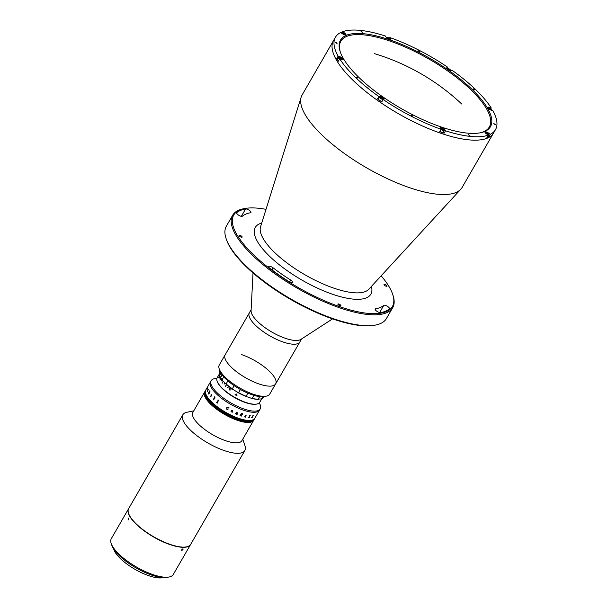 <?xml version="1.0" encoding="UTF-8"?>
<svg xmlns="http://www.w3.org/2000/svg" width="608" height="608" viewBox="0 0 608 608"><rect width="100%" height="100%" fill="white"/><g stroke="black" fill="none" stroke-linecap="round" stroke-linejoin="round"><path stroke-width="0.91" d="M344.318 33.584L344.622 33.06A2.668 0.889 30 0 1 345.937 34.816A2.668 0.889 30 0 1 342.638 33.904L340.67 32.536A92.401 30.841 30 0 0 335.456 37.21L333.496 40.614A92.401 30.841 30 0 0 360.628 87.256A92.401 30.841 30 0 0 441.355 133.448A92.401 30.841 30 0 1 360.628 87.256A92.401 30.841 30 0 1 333.496 40.614L302.108 94.977A92.401 30.841 30 0 0 301.18 97.098A92.401 30.841 30 0 0 409.967 187.819A92.401 30.841 30 0 0 460.78 189.24A92.401 30.841 30 0 0 462.148 187.378L495.505 129.618A92.401 30.841 30 0 0 492.845 110.694L490.808 110.002A2.668 0.889 30 0 1 488.475 108.665A2.668 0.889 30 0 1 487.692 107.327A2.668 0.889 30 0 1 489.197 107.312L491.241 108.004L490.762 108.817M266.015 209.35A91.572 30.567 30 0 0 244.317 208.597A91.572 30.567 30 0 0 250.45 251.704A91.572 30.567 30 0 0 340.655 307.01A91.572 30.567 30 0 0 392.646 294.234A91.572 30.567 30 0 0 381.148 275.819M392.646 294.234L392.981 295.222A92.401 30.841 -150 0 1 392.7 307.671A92.401 30.841 -150 0 1 340.518 308.104A92.401 30.841 -150 0 1 259.783 261.911A92.401 30.841 -150 0 1 232.651 215.27A92.401 30.841 -150 0 1 243.299 208.802L244.317 208.597M232.651 215.27L226.374 226.138A92.401 30.841 30 0 0 226.1 238.594A92.401 30.841 30 0 0 334.24 318.98A92.401 30.841 30 0 0 375.782 325.006A92.401 30.841 30 0 0 386.422 318.546L392.7 307.671M375.782 325.006L374.764 325.212A91.572 30.567 -150 0 1 333.594 319.238A91.572 30.567 -150 0 1 226.434 239.575L226.1 238.594M375.592 308.826A3.329 1.11 30 0 0 375.182 309.062A3.329 1.11 30 0 0 376.162 310.741A3.329 1.11 30 0 0 379.073 312.406A3.329 1.11 30 0 0 380.547 312.634A90.736 30.286 30 0 0 389.386 308.879A3.329 1.11 30 0 0 389.47 308.78A3.329 1.11 30 0 0 387.304 306.25A3.329 1.11 30 0 0 383.785 305.353A84.079 28.059 -150 0 1 375.592 308.826L375.182 309.533M288.975 281.61A3.329 1.11 30 0 0 290.86 282.53A3.329 1.11 30 0 0 292.737 282.515A3.329 1.11 30 0 0 290.738 280.083A84.079 28.059 -150 0 1 273.197 267.892A3.329 1.11 30 0 0 268.736 266.509A3.329 1.11 30 0 0 270.043 268.455A90.736 30.286 30 0 0 288.975 281.61M385.001 284.445A1.748 0.585 -150 0 1 386.521 285.319A1.748 0.585 -150 0 1 387.038 286.201A1.748 0.585 -150 0 1 386.05 286.216A1.748 0.585 -150 0 1 384.522 285.342A1.748 0.585 -150 0 1 384.013 284.453A1.748 0.585 -150 0 1 385.001 284.445M240.092 235.364A1.748 0.585 -150 0 1 241.619 236.238A1.748 0.585 -150 0 1 242.128 237.12A1.748 0.585 -150 0 1 241.14 237.135A1.748 0.585 -150 0 1 239.613 236.261A1.748 0.585 -150 0 1 239.104 235.372A1.748 0.585 -150 0 1 240.092 235.364M236.755 212.701A3.329 1.11 30 0 0 236.672 212.8A3.329 1.11 30 0 0 237.652 214.48A3.329 1.11 30 0 0 240.563 216.144A3.329 1.11 30 0 0 242.356 216.228A84.079 28.059 -150 0 1 250.549 212.754A3.329 1.11 30 0 0 250.952 212.519A3.329 1.11 30 0 0 249.158 210.216A3.329 1.11 30 0 0 245.594 208.947A90.736 30.286 30 0 0 236.755 212.701L236.634 212.922M338.876 304.023A1.748 0.585 -150 0 1 340.404 304.897A1.748 0.585 -150 0 1 340.921 305.778A1.748 0.585 -150 0 1 339.933 305.786A1.748 0.585 -150 0 1 338.405 304.912A1.748 0.585 -150 0 1 337.888 304.03A1.748 0.585 -150 0 1 338.876 304.023M441.18 132.172L439.744 131.624M443.232 132.21A87.826 29.313 30 0 0 443.65 132.339A87.826 29.313 30 0 1 443.232 132.21M441.355 133.448A92.401 30.841 30 0 0 493.536 133.015A92.401 30.841 30 0 1 441.355 133.448M253.019 272.962L251.081 310.718A29.138 9.728 30 0 0 284.574 338.025A29.138 9.728 30 0 0 300.831 339.439L332.553 318.881M219.207 368.866A29.138 9.728 30 0 0 253.407 394.25A29.138 9.728 30 0 0 266.403 396.12L264.366 396.53A27.474 9.166 -150 0 1 252.115 394.767A27.474 9.166 -150 0 1 219.868 370.834L219.207 368.866A29.138 9.728 30 0 1 219.298 364.944L249.379 312.831A29.138 9.728 30 0 0 282.416 341.764A29.138 9.728 30 0 0 299.843 341.97L301.591 338.945M266.403 396.12A29.138 9.728 30 0 0 269.762 394.075L275.644 383.884A29.138 9.728 30 0 1 259.289 384.058A29.138 9.728 30 0 1 233.776 369.489A29.138 9.728 30 0 1 225.18 354.745A29.138 9.728 30 0 0 230.341 366.267A29.138 9.728 30 0 0 256.568 383.07A29.138 9.728 30 0 0 275.644 383.884A29.138 9.728 30 0 0 267.049 369.14A29.138 9.728 30 0 0 241.536 354.578M251.127 309.806L249.379 312.831A29.138 9.728 30 0 0 254.539 324.353A29.138 9.728 30 0 0 280.767 341.149A29.138 9.728 30 0 0 299.843 341.97L275.644 383.884M357.306 77.984L357.892 77.976L356.09 76.935L357.306 77.984M362.246 32.361L362.839 32.353L361.03 31.312L362.246 32.361M336.574 43.252L337.166 43.252L335.95 42.203L335.358 42.21L336.574 43.252M419.284 51.68L419.877 51.672L418.661 50.624L418.068 50.631L419.284 51.68M474.278 89.893L474.863 89.893L473.647 88.844L473.062 88.852L474.278 89.893M495.011 124.625L495.596 124.617L493.795 123.576L495.011 124.625M469.338 135.523L469.923 135.516L468.122 134.474L469.338 135.523M412.3 116.204L412.885 116.196L411.669 115.148L411.084 115.155L412.3 116.204M380.03 96.877A2.288 0.768 30 0 0 379.901 96.892A2.288 0.768 30 0 0 379.795 96.923A2.288 0.768 30 0 0 379.635 97.052A2.288 0.768 30 0 0 380.745 98.542A2.288 0.768 30 0 0 383.154 99.514A92.401 30.841 30 0 0 441.096 129.284L439.721 131.662A92.401 30.841 30 0 0 441.94 132.43A92.401 30.841 30 0 0 444.136 133.16L443.399 131.921M378.807 98.488A2.668 0.889 30 0 0 378.434 98.549L379.802 96.17A2.668 0.889 30 0 1 381.132 96.307A2.668 0.889 30 0 1 383.458 97.637A2.668 0.889 30 0 1 384.241 98.982A2.668 0.889 30 0 1 384.066 99.134L383.146 99.522L381.771 101.901A92.401 30.841 30 0 1 377.515 98.937L378.89 96.558A92.401 30.841 30 0 1 339.72 58.824L338.344 61.203A92.401 30.841 30 0 1 336.741 58.52L338.116 56.141A92.401 30.841 30 0 1 335.456 37.21M342.106 32.642L342.661 31.692A92.401 30.841 30 0 1 385.442 36.047L386.186 37.293A2.668 0.889 30 0 0 389.196 39.383A2.668 0.889 30 0 0 390.602 38.783L389.857 37.544L389.378 38.38M488.916 136.671L490.284 134.292L488.323 132.924A2.668 0.889 30 0 0 486.522 132.004A2.668 0.889 30 0 0 485.017 132.02A2.668 0.889 30 0 0 486.332 133.768L488.3 135.136L486.924 137.514A92.401 30.841 30 0 0 488.916 136.671L488.3 136.245M389.394 39.718A86.579 28.895 -150 0 1 474.681 92.006A86.579 28.895 -150 0 1 480.48 132.757A86.579 28.895 -150 0 1 441.56 127.11A86.579 28.895 -150 0 1 340.244 51.794A86.579 28.895 -150 0 1 389.394 39.718M440.61 127.262A85.743 28.622 30 0 0 440.922 127.368A85.743 28.622 30 0 0 443.164 128.113M479.97 132.856A85.743 28.622 30 0 0 489.341 126.966A85.743 28.622 30 0 0 464.162 83.684A85.743 28.622 30 0 0 389.257 40.82A85.743 28.622 30 0 0 340.83 41.222A85.743 28.622 30 0 0 340.412 52.288M337.888 58.908L336.741 58.52M339.72 58.824L341.757 59.516A2.668 0.889 30 0 0 343.262 59.508A2.668 0.889 30 0 0 342.479 58.163A2.668 0.889 30 0 0 340.153 56.825L338.116 56.141M378.434 98.549L377.515 98.937M379.802 96.17L378.89 96.558M444.136 133.16L445.512 130.781L444.775 129.534A2.668 0.889 30 0 0 441.765 127.444A2.668 0.889 30 0 0 440.359 128.045L441.096 129.284M444.25 130.446L444.775 129.534M447.192 68.377L447.807 67.306L446.895 67.701A2.668 0.889 30 0 0 446.713 67.845A2.668 0.889 30 0 0 448.294 69.776A2.668 0.889 30 0 0 451.151 70.657L452.071 70.27A92.401 30.841 30 0 1 491.241 108.004M390.078 39.695L390.602 38.783M344.622 33.06L342.661 31.692M447.807 67.306A92.401 30.841 30 0 0 389.857 37.544M490.284 134.292A92.401 30.841 30 0 0 495.505 129.618M445.512 130.781A92.401 30.841 30 0 0 488.3 135.136M440.291 131.503A1.459 0.486 30 0 0 440.162 131.45A1.459 0.486 30 0 0 439.888 131.374M342.319 59.668A2.037 0.684 30 0 0 342.532 59.257A2.037 0.684 30 0 0 340.146 57.486A2.037 0.684 30 0 0 339.226 57.35A2.037 0.684 30 0 0 340.267 59.014M339.097 57.395A2.288 0.768 30 0 0 338.922 57.41A2.288 0.768 30 0 0 338.656 57.57A2.288 0.768 30 0 0 339.636 58.968M338.656 57.57L337.6 59.409A2.288 0.768 30 0 0 338.58 60.808M340.548 58.847L340.944 58.155L341.567 59.204L339.766 58.178L340.944 58.155M380.106 96.862A2.037 0.684 30 0 0 380.98 98.314A2.037 0.684 30 0 0 383.367 99.127A2.037 0.684 30 0 0 383.511 98.739A2.037 0.684 30 0 0 382.082 97.402A2.037 0.684 30 0 0 380.205 96.832A2.037 0.684 30 0 0 380.106 96.862M378.731 98.762A2.288 0.768 30 0 0 378.579 98.884A2.288 0.768 30 0 0 379.681 100.373A2.288 0.768 30 0 0 382.09 101.354M381.292 98.184L380.684 97.508L381.132 97.318L382.797 98.473L381.292 98.184M383.61 99.324A2.288 0.768 30 0 0 383.61 99.028A2.288 0.768 30 0 0 383.534 98.868M440.678 128.554A2.037 0.684 30 0 0 442.829 130.104A2.037 0.684 30 0 0 444.144 129.876A2.037 0.684 30 0 0 444.06 129.702A2.037 0.684 30 0 0 442.548 128.455A2.037 0.684 30 0 0 440.838 127.969A2.037 0.684 30 0 0 440.678 128.554M441.02 129.413A2.288 0.768 30 0 0 444.235 130.477A2.288 0.768 30 0 0 444.243 130.173A2.288 0.768 30 0 0 444.167 130.006M439.964 131.252A2.288 0.768 30 0 0 443.171 132.316L444.235 130.477M443.05 129.116L443.414 129.724L442.73 129.74L441.324 128.531L443.05 129.116L442.7 129.717M487.646 134.68A2.037 0.684 30 0 0 488.9 134.436A2.037 0.684 30 0 0 487.89 133.365A2.037 0.684 30 0 0 485.602 132.529A2.037 0.684 30 0 0 485.351 132.916M488.27 135.189A2.288 0.768 30 0 0 488.999 135.037A2.288 0.768 30 0 0 488.999 134.725A2.288 0.768 30 0 0 488.931 134.566M487.206 137.028A2.288 0.768 30 0 0 487.935 136.868L488.999 135.037M487.221 134.186L486.172 133.023L487.996 133.859L488.095 134.353L487.221 134.186M487.753 134.292L487.996 133.859M491.294 110.162A2.037 0.684 30 0 0 491.576 109.744A2.037 0.684 30 0 0 489.189 107.966A2.037 0.684 30 0 0 488.277 107.836A2.037 0.684 30 0 0 488.026 108.224M491.69 110.299A2.288 0.768 30 0 0 491.674 110.033A2.288 0.768 30 0 0 491.606 109.873M490.618 109.691L488.809 108.657L488.992 108.3L490.8 109.334L490.618 109.691M489.592 109.326L489.987 108.642M450.384 70.672A2.037 0.684 30 0 0 450.452 70.65A2.037 0.684 30 0 0 450.596 70.262A2.037 0.684 30 0 0 449.168 68.924A2.037 0.684 30 0 0 447.298 68.354A2.037 0.684 30 0 0 447.199 68.385A2.037 0.684 30 0 0 447.047 68.742M449.274 69.327L449.882 69.996L449.434 70.194L447.769 69.031L449.274 69.327L448.909 69.95M447.974 69.266L448.218 68.841M389.758 39.535A2.037 0.684 30 0 0 389.971 39.125A2.037 0.684 30 0 0 389.888 38.95A2.037 0.684 30 0 0 388.383 37.704A2.037 0.684 30 0 0 386.665 37.217A2.037 0.684 30 0 0 386.414 37.605M387.516 38.388L387.152 37.78L387.836 37.772L389.242 38.973L387.516 38.388M388.527 38.965L388.877 38.365M387.494 38.357L387.836 37.772M344.994 34.975A2.037 0.684 30 0 0 345.207 34.565A2.037 0.684 30 0 0 344.196 33.493A2.037 0.684 30 0 0 341.901 32.657A2.037 0.684 30 0 0 341.78 33.311M341.772 32.703A2.288 0.768 30 0 0 341.597 32.718A2.288 0.768 30 0 0 341.331 32.878A2.288 0.768 30 0 0 341.301 32.976M344.052 34.42L344.303 33.987L344.394 34.489L343.528 34.322L342.471 33.151L344.303 33.987M342.98 33.942L343.345 33.318M235.045 394.698A21.645 7.228 30 0 0 236.056 395.276M236.117 395.329L235.699 394.592L236.117 395.329A21.645 7.228 30 0 0 236.778 395.679M204.683 391.924A28.302 9.447 -150 0 0 204.638 391.985L192.873 412.376A28.302 9.447 30 0 0 224.557 440.336A28.302 9.447 30 0 0 241.893 440.678L253.665 420.295A28.302 9.447 -150 0 1 251.081 422.104A28.302 9.447 -150 0 1 220.727 412.057A28.302 9.447 -150 0 1 204.638 391.985A28.302 9.447 30 0 0 236.33 419.953A28.302 9.447 30 0 0 253.665 420.295L253.741 420.158A28.302 9.447 -150 0 1 237.758 420.288A28.302 9.447 -150 0 1 213.028 406.136A28.302 9.447 -150 0 1 204.721 391.856A28.302 9.447 -150 0 1 204.759 391.788M193.732 410.879L186.975 412.239A35.796 11.947 30 0 0 182.848 414.747A35.796 11.947 30 0 0 222.931 450.11A35.796 11.947 30 0 0 244.849 450.543A35.796 11.947 30 0 0 244.956 445.717L242.759 439.181M182.848 414.747L128.691 508.546A35.796 11.947 30 0 0 168.773 543.917A35.796 11.947 30 0 0 190.692 544.342L244.849 450.543M254.25 419.269A28.302 9.447 -150 0 1 254.212 419.338A28.302 9.447 -150 0 1 238.23 419.474A28.302 9.447 -150 0 1 213.499 405.323A28.302 9.447 -150 0 1 205.192 391.035A28.302 9.447 -150 0 1 205.23 390.967M254.326 419.14A28.302 9.447 -150 0 1 254.288 419.208A28.302 9.447 -150 0 1 238.306 419.338A28.302 9.447 -150 0 1 213.583 405.186A28.302 9.447 -150 0 1 205.268 390.898A28.302 9.447 -150 0 1 205.306 390.838M253.863 419.953A28.302 9.447 -150 0 1 253.817 420.022A28.302 9.447 -150 0 1 237.834 420.151A28.302 9.447 -150 0 1 213.112 406.007A28.302 9.447 -150 0 1 204.797 391.719A28.302 9.447 -150 0 1 204.835 391.651M253.779 420.09A28.302 9.447 -150 0 1 253.741 420.158A28.302 9.447 -150 0 1 251.157 421.967A28.302 9.447 -150 0 1 220.803 411.92A28.302 9.447 -150 0 1 204.721 391.856L204.873 391.582A28.302 9.447 -150 0 1 204.919 391.514M253.939 419.816A28.302 9.447 -150 0 1 253.901 419.885A28.302 9.447 -150 0 1 237.918 420.022A28.302 9.447 -150 0 1 213.188 405.87A28.302 9.447 -150 0 1 204.873 391.582L204.957 391.446A28.302 9.447 -150 0 1 204.995 391.377M254.015 419.68A28.302 9.447 -150 0 1 253.977 419.748A28.302 9.447 -150 0 1 237.994 419.885A28.302 9.447 -150 0 1 213.264 405.734A28.302 9.447 -150 0 1 204.957 391.446L205.033 391.309A28.302 9.447 -150 0 1 205.071 391.24M254.174 419.406A28.302 9.447 -150 0 1 254.136 419.474A28.302 9.447 -150 0 1 238.154 419.611A28.302 9.447 -150 0 1 213.423 405.46A28.302 9.447 -150 0 1 205.109 391.172A28.302 9.447 -150 0 1 205.154 391.104M254.098 419.543A28.302 9.447 -150 0 1 254.053 419.611L254.212 419.338A28.302 9.447 -150 0 1 238.23 419.474A28.302 9.447 -150 0 1 213.499 405.323A28.302 9.447 -150 0 1 205.192 391.035L205.344 390.769A28.302 9.447 -150 0 1 205.39 390.701M253.741 420.158L254.053 419.611A28.302 9.447 -150 0 1 238.07 419.748A28.302 9.447 -150 0 1 213.347 405.597A28.302 9.447 -150 0 1 205.033 391.309L205.192 391.035M254.136 419.474A28.302 9.447 -150 0 1 238.154 419.611A28.302 9.447 -150 0 1 213.423 405.46A28.302 9.447 -150 0 1 205.109 391.172M253.977 419.748A28.302 9.447 -150 0 1 237.994 419.885A28.302 9.447 -150 0 1 213.264 405.734A28.302 9.447 -150 0 1 204.957 391.446M254.053 419.611A28.302 9.447 -150 0 1 238.07 419.748A28.302 9.447 -150 0 1 213.347 405.597A28.302 9.447 -150 0 1 205.033 391.309M253.817 420.022A28.302 9.447 -150 0 1 237.834 420.151A28.302 9.447 -150 0 1 213.112 406.007A28.302 9.447 -150 0 1 204.797 391.719M253.901 419.885A28.302 9.447 -150 0 1 237.918 420.022A28.302 9.447 -150 0 1 213.188 405.87A28.302 9.447 -150 0 1 204.873 391.582M254.41 419.003A28.302 9.447 -150 0 1 254.372 419.072A28.302 9.447 -150 0 1 238.389 419.201A28.302 9.447 -150 0 1 213.659 405.05A28.302 9.447 -150 0 1 205.344 390.769L205.428 390.632A28.302 9.447 -150 0 1 205.466 390.564M254.486 418.866A28.302 9.447 -150 0 1 254.448 418.935A28.302 9.447 -150 0 1 238.465 419.064A28.302 9.447 -150 0 1 213.735 404.913A28.302 9.447 -150 0 1 205.428 390.632L205.504 390.496A28.302 9.447 -150 0 1 205.542 390.427M254.562 418.73A28.302 9.447 -150 0 1 254.524 418.798A28.302 9.447 -150 0 1 238.541 418.927A28.302 9.447 -150 0 1 213.811 404.784A28.302 9.447 -150 0 1 205.504 390.496L205.58 390.359A28.302 9.447 -150 0 1 205.626 390.29M254.646 418.593A28.302 9.447 -150 0 1 254.608 418.661A28.302 9.447 -150 0 1 238.617 418.798A28.302 9.447 -150 0 1 213.894 404.647A28.302 9.447 -150 0 1 205.58 390.359L205.664 390.222A28.302 9.447 -150 0 1 205.702 390.154M254.212 419.338L254.448 418.935A28.302 9.447 -150 0 1 238.465 419.064A28.302 9.447 -150 0 1 213.735 404.913A28.302 9.447 -150 0 1 205.428 390.632M254.448 418.935L254.524 418.798A28.302 9.447 -150 0 1 238.541 418.927A28.302 9.447 -150 0 1 213.811 404.784A28.302 9.447 -150 0 1 205.504 390.496M254.722 418.456A28.302 9.447 -150 0 1 254.684 418.524A28.302 9.447 -150 0 1 238.701 418.661A28.302 9.447 -150 0 1 213.97 404.51A28.302 9.447 -150 0 1 205.664 390.222L205.74 390.085A28.302 9.447 -150 0 1 205.778 390.017M254.798 418.319A28.302 9.447 -150 0 1 254.76 418.388A28.302 9.447 -150 0 1 238.777 418.524A28.302 9.447 -150 0 1 214.046 404.373A28.302 9.447 -150 0 1 205.74 390.085L205.816 389.948A28.302 9.447 30 0 0 206.872 396.158A28.302 9.447 30 0 0 232.302 415.758A28.302 9.447 30 0 0 254.843 418.251A28.302 9.447 -150 0 1 238.853 418.388A28.302 9.447 -150 0 1 214.13 404.236A28.302 9.447 -150 0 1 205.816 389.948L207.381 387.243M254.524 418.798L254.608 418.661A28.302 9.447 -150 0 1 238.617 418.798A28.302 9.447 -150 0 1 213.894 404.647A28.302 9.447 -150 0 1 205.58 390.359M254.608 418.661L254.684 418.524A28.302 9.447 -150 0 1 238.701 418.661A28.302 9.447 -150 0 1 213.97 404.51A28.302 9.447 -150 0 1 205.664 390.222M254.684 418.524L254.76 418.388A28.302 9.447 -150 0 1 238.777 418.524A28.302 9.447 -150 0 1 214.046 404.373A28.302 9.447 -150 0 1 205.74 390.085M206.978 388.763A28.302 9.447 -150 0 1 207.184 388.641A28.302 9.447 30 0 0 206.978 388.763L207.465 388.147L206.978 388.77M208.301 393.239A24.974 8.337 -150 0 1 208.301 393.232A28.302 9.447 30 0 0 208.43 393.452A28.302 9.447 30 0 0 208.529 393.627L208.59 393.528A28.302 9.447 30 0 1 208.559 393.475L209.144 392.312A28.302 9.447 30 0 0 209.251 392.494L208.757 393.984A28.302 9.447 30 0 0 208.916 394.227L208.97 394.128A28.302 9.447 30 0 1 208.939 394.075L209.965 391.347A28.302 9.447 30 0 1 209.798 391.073A28.302 9.447 30 0 1 209.676 390.86L209.616 390.959A28.302 9.447 30 0 0 209.646 391.005L208.384 393.186A28.302 9.447 30 0 1 208.354 393.14L208.301 393.239M254.288 419.208A28.302 9.447 -150 0 1 238.306 419.338A28.302 9.447 -150 0 1 213.583 405.186A28.302 9.447 -150 0 1 205.268 390.898M254.372 419.072A28.302 9.447 -150 0 1 238.389 419.201A28.302 9.447 -150 0 1 213.659 405.05A28.302 9.447 -150 0 1 205.344 390.769M237.561 392.365L238.61 392.654A25.392 8.474 30 0 0 246.08 396.249L246.696 396.743A24.974 8.337 -150 0 1 237.561 392.365A12.487 4.165 -150 0 0 233.122 389.614A24.974 8.337 -150 0 1 225.545 383.671L226.13 383.914A25.392 8.474 30 0 0 232.332 388.778L234.133 385.662M240.418 389.523L238.61 392.654M246.08 396.249L247.866 393.156M246.696 396.743A12.487 4.165 -150 0 1 251.043 398.217L252.221 398.324A25.392 8.474 30 0 0 258.119 399.266L258.248 399.365A24.974 8.337 -150 0 1 251.043 398.217M253.939 395.344L252.221 398.324M258.119 399.266L259.669 396.583M262.952 396.705L261.774 398.749A25.392 8.474 30 0 0 263.576 397.305L263.978 396.598M258.248 399.365A12.487 4.165 -150 0 1 260.84 399.008L261.774 398.749L259.715 402.321A24.556 8.193 30 0 1 256.888 404.039A24.556 8.193 30 0 1 224.519 390.268A24.556 8.193 30 0 1 217.102 381.072A24.556 8.193 30 0 1 217.178 377.766L219.534 373.684M221.525 375.79L220.575 377.545A25.392 8.474 30 0 0 222.11 379.719L222.695 380.707A12.487 4.165 -150 0 1 225.545 383.671M222.695 380.707A24.974 8.337 -150 0 1 219.686 375.828L219.556 375.44A25.392 8.474 30 0 0 220.499 377.416L220.529 377.507M220.005 371.207L219.594 371.914A25.392 8.474 30 0 0 219.328 372.529L219.42 373.411A12.487 4.165 -150 0 1 219.678 375.227M219.328 372.529L220.043 371.298M220.924 373.076L219.579 375.47M220.499 377.416L221.479 375.714A25.392 8.474 30 0 0 221.555 375.843L220.575 377.545M222.11 379.719L223.759 376.861M227.878 380.882L226.13 383.914M232.332 388.778L233.122 389.614M226.488 384.53L225.386 386.43A24.556 8.193 30 0 0 225.5 386.528L226.594 384.628M223.364 381.186A24.556 8.193 30 0 0 224.808 382.728L224.025 384.089A24.556 8.193 30 0 0 224.124 384.18L224.892 382.85M223.235 381.178L222.11 383.131A24.556 8.193 30 0 0 222.186 383.222L223.326 381.254M221.897 379.711L221.228 380.874A24.556 8.193 30 0 0 221.297 380.965L221.966 379.795M220.871 378.244L219.83 380.046A24.556 8.193 30 0 0 219.883 380.129L220.924 378.32M220.119 376.884L219.503 377.963A24.556 8.193 30 0 0 219.534 378.039L220.157 376.96M219.64 375.691L218.682 377.348A24.556 8.193 30 0 0 218.698 377.424L219.663 375.752M219.693 374.216L218.948 375.508A24.556 8.193 30 0 0 218.948 375.577L219.701 374.262M219.556 373.745L218.728 375.182A24.556 8.193 30 0 0 218.705 375.235L219.564 373.76M256.888 404.039L256.378 404.145A24.138 8.056 -150 0 1 224.557 390.61A24.138 8.056 -150 0 1 217.269 381.566L217.102 381.072M221.943 379.764L221.228 380.874M232.628 389.112A24.556 8.193 30 0 0 238.176 392.548M228.448 386.194L227.742 387.425A24.556 8.193 30 0 0 227.863 387.516L228.57 386.293M230.721 387.919L229.231 388.322L229.512 390.002L230.599 389.948L229.634 389.758L229.497 388.52L230.561 388.132L231.124 389.166L230.721 387.919M235.06 394.645L235.288 394.242L237.044 395.246L236.816 395.648L235.06 394.645M228.479 386.217L227.787 387.418A24.472 8.17 30 0 0 227.878 387.494M224.838 382.789L224.078 384.096A24.472 8.17 30 0 0 224.139 384.15M219.898 380.076A24.472 8.17 30 0 0 219.906 380.084L220.917 378.305M208.757 384.856L210.528 381.794A28.302 9.447 30 0 0 218.834 396.082A28.302 9.447 30 0 0 243.565 410.233A28.302 9.447 30 0 0 259.548 410.096L260.209 408.956A28.302 9.447 30 0 0 259.274 402.937L259.259 402.914M216.896 378.457L216.866 378.457A28.302 9.447 30 0 0 211.189 380.646A28.302 9.447 30 0 0 219.496 394.934A28.302 9.447 30 0 0 244.226 409.085A28.302 9.447 30 0 0 260.209 408.956M207.275 391.02A28.302 9.447 30 0 1 207.176 390.693L207.184 390.701A28.295 9.447 30 0 0 207.282 391.012L207.336 390.921A28.302 9.447 30 0 1 207.32 390.883L207.921 389.743M208.05 390.192L207.518 391.119L208.042 390.192M207.427 391.164L207.419 391.157A28.302 9.447 30 0 1 207.404 391.119L207.351 391.218A28.295 9.447 30 0 0 207.48 391.544L207.533 391.453A28.302 9.447 30 0 1 207.51 391.408L208.255 389.599M207.237 390.594A28.302 9.447 30 0 0 207.244 390.632L208.042 389.31A28.295 9.447 30 0 1 208.027 389.249L208.08 389.158A28.302 9.447 30 0 0 208.088 389.196M228.304 387.053L227.536 387.349L228.304 387.053M207.244 390.632L208.035 389.31A28.302 9.447 30 0 1 208.02 389.242L208.073 389.143M207.404 391.119L207.351 391.218A28.302 9.447 30 0 0 207.472 391.552M207.153 388.938L207.845 387.319L207.138 388.907A28.302 9.447 30 0 0 207.146 388.938L207.852 387.326M207.442 387.144L208.331 385.609M207.457 387.114L207.7 386.696M211.189 380.646L210.528 381.794A28.302 9.447 30 0 0 211.576 388.003A28.302 9.447 30 0 0 237.014 407.603A28.302 9.447 30 0 0 259.548 410.096L257.784 413.159M256.439 415.492L257.762 413.197M257.693 413.303L256.31 415.69M226.913 409.48L226.716 407.732L228.395 407.071L228.95 407.39L228.722 408.067L228.296 407.155L226.997 407.9L226.989 409.389L228.053 409.222L226.913 409.48M232.666 412.026L231.329 411.867L230.994 411.183L232.514 411.107L232.423 410.461L231.602 410.377L232.469 410.354L232.598 411.996A28.302 9.447 30 0 0 232.666 412.026L231.329 411.874L230.994 411.183M235.972 413.729L236.048 413.896A28.302 9.447 30 0 0 236.124 413.926L236.064 414.025A28.302 9.447 30 0 1 235.433 413.752L235.486 413.653A28.302 9.447 30 0 0 235.562 413.691L236.398 412.361A28.302 9.447 30 0 1 236.269 412.3L236.33 412.201A28.302 9.447 30 0 0 236.436 412.247L236.755 412.308A28.302 9.447 30 0 0 236.786 412.315L237.5 413.273L237.067 414.314A28.302 9.447 30 0 0 237.143 414.344L237.082 414.443A28.302 9.447 30 0 1 236.451 414.185L236.512 414.086A28.302 9.447 30 0 0 236.588 414.116L237.234 412.672L235.972 413.729M242.577 414.23L241.718 414.679L241.627 415.963A28.302 9.447 30 0 0 241.71 415.986L241.657 416.085A28.302 9.447 30 0 1 241.277 415.971L241.475 414.618A28.302 9.447 30 0 1 241.178 414.519L240.669 415.652A28.302 9.447 30 0 0 240.753 415.682L240.692 415.781A28.302 9.447 30 0 1 240.054 415.56L240.114 415.462A28.302 9.447 30 0 0 240.198 415.492L241.452 413.311A28.302 9.447 30 0 1 241.376 413.28L241.429 413.182A28.302 9.447 30 0 0 242.227 413.455L242.577 414.23M245.738 415.659L245.685 415.515A28.302 9.447 30 0 1 245.412 415.446L245.465 415.348A28.302 9.447 30 0 0 245.602 415.378L246.08 415.378A28.302 9.447 30 0 0 246.103 415.386L245.328 416.959A28.302 9.447 30 0 0 245.602 417.02L245.541 417.118A28.302 9.447 30 0 1 244.568 416.898L244.629 416.799A28.302 9.447 30 0 0 244.91 416.868L245.738 415.659M249.873 415.234L250.306 415.173A28.302 9.447 30 0 0 250.329 415.173L249.06 417.567A28.302 9.447 30 0 0 249.318 417.59L249.257 417.688A28.302 9.447 30 0 1 248.368 417.597L248.429 417.498A28.302 9.447 30 0 0 248.695 417.529L249.949 415.348A28.302 9.447 30 0 1 249.683 415.317L249.744 415.218A28.302 9.447 30 0 0 249.873 415.234M253.088 415.34L253.445 415.211A28.302 9.447 30 0 0 253.468 415.211L252.176 417.582A28.302 9.447 30 0 0 252.381 417.559L252.328 417.658A28.302 9.447 30 0 1 251.606 417.719L251.666 417.62A28.302 9.447 30 0 0 251.879 417.612L253.141 415.431A28.302 9.447 30 0 1 252.92 415.446L252.981 415.348A28.302 9.447 30 0 0 253.088 415.34M210.619 396.31L211.394 394.957A28.302 9.447 30 0 1 211.227 394.752L211.288 394.653A28.302 9.447 30 0 0 211.364 394.752L211.675 394.957A28.302 9.447 30 0 0 211.69 394.98L210.87 396.614A28.302 9.447 30 0 0 211.044 396.819L210.991 396.918A28.302 9.447 30 0 1 210.391 396.203L210.444 396.104A28.302 9.447 30 0 0 210.611 396.31L211.402 394.957A28.295 9.447 30 0 1 211.234 394.752L211.288 394.66M214.624 396.933L215.027 397.161A28.302 9.447 30 0 0 215.05 397.184L213.773 399.654A28.302 9.447 30 0 0 214.016 399.889L213.963 399.988A28.302 9.447 30 0 1 213.142 399.198L213.195 399.099A28.302 9.447 30 0 0 213.438 399.327L214.692 397.146A28.302 9.447 30 0 1 214.457 396.918L214.51 396.819A28.302 9.447 30 0 0 214.624 396.933M218.09 400.026L218.553 400.254A28.302 9.447 30 0 0 218.576 400.277L217.322 402.747A28.302 9.447 30 0 0 217.611 402.982L217.558 403.081A28.302 9.447 30 0 1 216.577 402.283L216.638 402.184A28.302 9.447 30 0 0 216.919 402.42L218.173 400.239A28.302 9.447 30 0 1 217.892 400.011L217.953 399.904A28.302 9.447 30 0 0 218.09 400.026M209.312 392.396L209.874 391.385A28.302 9.447 30 0 1 209.821 391.294L209.198 392.213A28.302 9.447 30 0 0 209.312 392.396M227.749 387.433L228.266 387.159M228.053 409.222L226.921 409.48L226.883 407.489M228.722 408.059L228.304 407.147L226.997 407.9M248.368 417.59A28.295 9.447 30 0 0 249.257 417.681L249.31 417.582M250.321 415.173L249.052 417.559M251.606 417.719A28.295 9.447 30 0 0 252.32 417.658L252.373 417.559M253.46 415.211L252.168 417.582M210.991 396.918A28.295 9.447 30 0 1 210.391 396.211L210.452 396.112M231.412 411.783L232.074 411.859L232.461 411.198L231.268 411.274L231.412 411.783M232.469 410.354L232.818 411.054L232.302 412.186M232.606 410.94L231.602 410.377M235.433 413.752A28.295 9.447 30 0 0 236.064 414.025L236.117 413.926M237.318 413.128L237.234 412.665L236.527 412.764L236.048 413.888M236.451 414.185A28.295 9.447 30 0 0 237.082 414.443L237.135 414.344M236.786 412.315L237.5 413.265L237.059 414.314M216.927 402.42L218.181 400.239A28.295 9.447 30 0 1 217.9 400.011L217.953 399.912M217.558 403.074A28.295 9.447 30 0 1 216.585 402.283L216.638 402.192M241.536 414.519L242.296 414.17L242.083 413.524A28.302 9.447 30 0 1 241.931 413.47L241.239 414.42A28.302 9.447 30 0 0 241.536 414.519M236.877 394.379L236.307 393.984M128.227 518.457L128.866 517.993L128.858 519.513L128.197 519.969L128.227 518.457M128.638 508.653A35.796 11.947 30 0 0 128.577 508.752L111.302 538.673A35.796 11.947 30 0 0 111.196 543.491A35.796 11.947 30 0 0 153.087 574.636A35.796 11.947 30 0 0 169.184 576.969A35.796 11.947 30 0 0 173.303 574.461L190.578 544.548A35.796 11.947 30 0 0 190.631 544.449M128.577 508.752A35.796 11.947 30 0 0 139.088 526.824A35.796 11.947 30 0 0 170.362 544.715A35.796 11.947 30 0 0 190.578 544.548M169.184 576.969L167.147 577.38A34.132 11.392 -150 0 1 151.802 575.153A34.132 11.392 -150 0 1 111.857 545.46L111.196 543.491M181.777 549.7C182.81 548.606 183.206 548.606 182.955 549.685L181.701 550.491L181.777 549.7M183.054 548.91L182.955 549.685M113.749 549.168A29.967 10.002 30 0 0 148.975 575.768A29.967 10.002 30 0 0 162.99 577.6M371.427 286.391A66.728 22.276 -150 0 1 333.176 294.47A66.728 22.276 -150 0 1 268.227 254.965A66.728 22.276 -150 0 1 261.721 223.052M301.18 97.098L260.543 226.799A62.654 20.915 30 0 0 334.316 288.314A62.654 20.915 30 0 0 368.767 289.286L460.78 189.24M245.594 208.947L241.323 216.349M273.197 267.892L272.012 269.952M290.738 280.083L289.636 281.998M383.785 305.353L379.62 312.565M339.826 57.388L340.153 56.825M488.019 133.456L488.323 132.924M488.878 107.874L489.197 107.312M461.73 104.029A219.891 219.891 0 0 0 374.498 53.664M378.579 98.884L379.635 97.052M254.76 418.388L256.409 415.545"/></g></svg>
